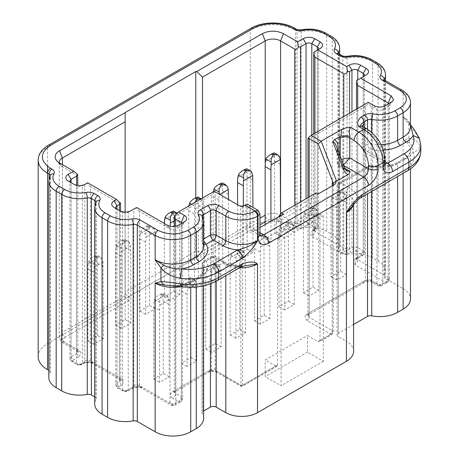 <?xml version="1.0" encoding="UTF-8"?>
<svg xmlns="http://www.w3.org/2000/svg" width="459" height="459" viewBox="0 0 459 459"><rect width="100%" height="100%" fill="white"/><g stroke="black" fill="none" stroke-linecap="round" stroke-linejoin="round"><path stroke-width="0.34" stroke-dasharray="2.29 1.72" d="M316.142 216.482L319.986 214.267L323.354 215.661L323.354 361.331L307.496 352.173L307.496 335.529L318.064 341.634L330.319 334.559L331.679 334.691L332.241 333.446L332.241 185.855L316.142 195.144L316.142 216.482L311.954 214.743A1.36 0.786 60 0 1 311.816 214.68A1.36 0.786 60 0 1 310.858 213.01L276.261 232.988A1.36 0.786 -120 0 0 277.219 234.652L281.545 236.46L281.545 215.122L253.672 231.216A10.873 6.277 -60 0 1 245.984 226.775L245.984 207.91A4.079 2.352 120 0 0 243.104 206.246L245.026 205.133M337.899 150.208L337.055 151.642L338.249 153.306L343.848 167.862A4.079 0.878 158.9 0 1 344.772 168.063M343.55 164.879L343.051 165.183A4.079 2.352 60 0 1 340.171 160.191L341.49 159.525M336.298 146.048L338.249 153.306L338.249 164.632A4.079 2.352 -60 0 0 338.346 165.435A4.079 2.352 -60 0 0 339.092 166.497A4.079 2.352 -60 0 0 341.129 166.296A4.079 2.352 60 0 1 338.249 161.298L337.055 162.962L338.249 164.632L343.848 167.862L346.797 170.937M391.108 102.483L388.222 106.368A4.079 2.352 0 0 0 389.031 105.702A4.079 2.352 0 0 0 389.416 104.704A4.079 2.352 0 0 0 389.02 103.688M385.577 105.673L382.697 109.558L382.697 283.788A4.079 2.352 180 0 1 377.774 284.161A4.079 2.352 180 0 1 376.931 283.788A4.079 2.352 120 0 0 377.774 285.653A4.079 2.352 120 0 0 379.811 285.452A4.079 2.352 -120 0 0 381.854 285.653A4.079 2.352 -120 0 0 382.697 283.788L388.222 280.598L388.222 106.368L382.697 109.558A4.079 2.352 180 0 1 376.931 109.558L371.165 106.23L368.279 103.912L368.279 102.346M334.163 184.742L332.241 185.855L332.241 330.675L309.096 317.312L306.291 314.581A4.079 2.352 -120 0 0 308.333 314.782A4.079 2.352 -120 0 0 309.177 312.918L365.398 280.46L365.398 106.23L368.279 103.912M365.398 106.23L309.177 138.687L308.333 139.025L307.983 138.727M316.142 195.144L318.064 194.037M310.858 213.01L310.858 202.987A13.592 7.849 60 0 1 312.269 198.013L316.142 192.929M276.261 232.988L276.261 222.959L310.858 202.987M312.269 198.013L277.672 217.991A13.592 7.849 -120 0 0 276.261 222.959M277.672 217.991L278.527 216.866M283.467 214.014L281.545 215.122M259.989 227.566L255.594 230.102A8.153 4.71 -60 0 1 251.521 230.504A8.153 4.71 -60 0 1 249.828 226.775L249.828 207.91A6.793 3.924 120 0 0 248.422 204.794M255.594 230.102L253.672 231.216L255.594 230.102L259.989 232.638M257.987 210.32L257.998 212.626L259.989 213.831M78.604 356.982L72.992 360.223L71.07 356.89A4.079 2.352 0 0 0 69.877 358.554A4.079 2.352 0 0 0 71.07 360.223L71.07 182.659L68.19 180.995L71.07 182.659L71.07 356.89L76.682 353.654A8.153 4.71 120 0 1 76.601 352.592A4.079 2.352 0 0 0 77.795 350.928A4.079 2.352 0 0 0 76.601 349.265A4.079 2.352 120 0 0 77.445 351.129A4.079 2.352 120 0 0 79.482 350.928C81.358 352.024 81.059 354.044 78.604 356.982L76.682 353.654L79.482 350.928L65.304 342.741A4.079 2.352 -60 0 1 63.267 342.942A4.079 2.352 -60 0 1 62.424 341.077L59.24 336.636L62.424 332.201L125.135 295.998L125.135 292.113L195.769 251.331L195.769 197.783M71.07 182.659L76.601 185.855C78.523 186.761 80.445 186.761 82.368 185.855L87.652 182.802M72.992 360.223L72.992 361.331L78.523 364.521L81.8 364.653L84.284 363.224A2.72 1.572 -120 0 1 82.924 363.086C88.019 361.669 91.513 361.497 93.418 362.581L122.249 379.226L119.449 381.951L121.371 385.279C123.827 382.341 124.125 380.322 122.249 379.226A4.079 2.352 -60 0 1 120.212 379.427A4.079 2.352 -60 0 1 119.369 377.562L90.532 360.912L90.532 186.687L119.369 203.331C120.424 203.882 120.78 203.733 120.436 202.872M84.766 184.466L84.766 360.912A8.153 4.71 -60 0 0 84.846 361.979A2.72 1.572 -120 0 1 84.284 363.224L89.012 362.386L91.381 362.782A4.079 2.352 -60 0 0 93.418 362.581L84.846 361.979L82.368 363.413C80.445 364.326 78.523 364.326 76.601 363.413L71.07 360.223L71.638 361.462L69.877 358.554L69.877 180.995M119.369 203.331L119.369 377.562A4.079 2.352 180 0 1 120.562 379.226A4.079 2.352 180 0 1 119.369 380.89A8.153 4.71 -60 0 0 119.449 381.951L116.965 383.385L115.771 385.049L116.965 386.713L122.49 389.903L122.49 212.345L116.965 209.155A4.079 2.352 0 0 0 116.965 209.155L114.079 207.491M119.604 210.681L122.49 212.345A4.079 2.352 0 0 0 128.256 212.345L136.667 207.491M174.391 215.856L175.59 215.816L175.59 390.047L174.391 391.711L175.59 393.374C175.418 395.492 174.454 397.161 172.704 398.366L178.471 401.694A4.079 2.352 -120 0 0 180.507 401.9A4.079 2.352 -120 0 0 181.357 400.03A4.079 2.352 0 0 0 182.55 398.366A4.079 2.352 0 0 0 181.357 396.702A4.079 2.352 120 0 1 178.471 401.694L172.945 404.89A4.079 2.352 -60 0 1 170.909 405.09A4.079 2.352 -60 0 1 170.059 403.22L139.547 385.606L139.547 211.375L170.059 228.995A4.079 2.352 0 0 0 175.826 228.995L181.357 225.805A4.079 2.352 0 0 0 182.166 225.134A4.079 2.352 0 0 0 182.55 224.135A4.079 2.352 0 0 0 182.148 223.126M121.371 385.279L118.887 386.713L118.887 387.826L124.412 391.016L123.052 391.148L122.49 389.903C124.412 390.816 126.334 390.816 128.256 389.903L133.862 386.667L142.433 387.27C140.529 386.191 137.029 386.358 131.94 387.78A2.72 1.572 -120 0 0 133.299 387.912A2.72 1.572 -120 0 0 133.862 386.667L133.781 209.155M174.391 226.413L174.248 392.284L210.543 371.245A4.079 2.352 -120 0 1 208.506 371.038L210.664 371.199L215.133 370.43A6.793 3.924 -120 0 0 215.231 369.375A2.72 1.572 180 0 0 211.387 369.375L175.59 390.047A4.079 2.352 60 0 1 174.741 391.911A4.079 2.352 60 0 1 172.704 391.711A8.153 4.71 0 0 0 172.704 398.366M175.59 215.816L211.387 195.144L215.036 191.701L214.273 191.26M281.545 236.46L277.701 238.68L277.5 365.806L277.133 366.173L275.779 366.047L240.981 386.271L240.7 206.521L215.231 191.816L215.231 369.375M362.317 126.196A6.793 3.924 0 0 0 362.208 126.896L362.208 148.441L364.245 151.975L364.194 149.645L362.208 148.441L364.194 146.318C364.366 148.441 365.33 150.104 367.08 151.315L370.407 149.393A29.221 16.868 0 0 0 383.299 150.168M364.205 151.952L365.398 152.032L367.08 151.315L384.929 161.62M139.547 211.375L135.675 208.065M125.135 212.058L125.135 295.998C125.445 298.149 126.804 299.584 129.208 300.301L129.208 296.416C126.804 295.699 125.445 294.265 125.135 292.113L125.135 112.335M202.499 198.058L202.499 251.331L195.769 251.331L197.462 257.011L204.186 257.011L202.499 251.331L259.989 218.134M317.358 50.18A4.079 2.352 0 0 1 317.347 50.186L320.227 48.522L317.347 50.186L317.347 227.744L318.54 226.08L317.347 224.417L317.347 50.186L314.943 51.574L314.863 229.179L317.347 227.744L316.779 228.989L315.425 228.857L312.94 230.292L314.3 230.424L314.863 229.179L313.537 231.118L312.057 236.345L340.888 252.995L349.46 249.157A2.72 1.572 -120 0 0 351.382 252.484C346.293 253.907 342.793 254.074 340.888 252.995A4.079 2.352 -60 0 0 343.774 247.998A4.079 2.352 -0 0 0 349.54 247.998L349.54 113.166M356.637 80.491L363.235 76.682A4.079 2.352 0 0 0 363.253 76.676L366.116 75.018L363.235 76.682L363.235 254.24L357.63 257.476L357.068 258.721L355.708 258.589C353.246 261.527 352.954 263.546 354.824 264.648L356.304 259.415L357.63 257.476A8.153 4.71 120 0 0 357.71 256.323L357.71 79.872L357.71 247.722L363.235 250.912L363.235 76.682M90.532 186.687L86.665 183.371M82.368 185.855L85.248 184.185L82.368 185.855L82.368 363.413L81.8 364.653C80.25 365.358 78.701 365.358 77.164 364.653L76.601 363.413L76.601 185.855L73.715 184.185M59.538 162.962L62.424 166.846L76.601 175.034L76.601 349.265L62.424 341.077L62.424 166.846A10.873 6.277 -0 0 1 60.267 165.074L56.572 160.524M77.674 174.575C78.013 175.436 77.657 175.585 76.601 175.034M59.257 162.796A10.873 6.277 -0 0 0 60.267 165.074M313.87 52.194L314.943 51.574M315.425 228.857L315.425 227.744L309.894 224.554L307.972 224.554L306.05 221.227L300.444 224.462L291.878 228.301A4.079 2.352 120 0 0 294.758 223.309L294.758 205.271M243.104 206.246L242.622 206.521A1.36 0.786 0 0 1 240.7 206.521L238.778 205.408M172.704 391.711L208.506 371.038C210.159 370.212 213.01 370.379 217.055 371.538L242.341 386.271L242.622 385.187L242.622 206.521L244.544 205.408M217.055 371.538L215.696 371.675L215.133 370.43L240.7 385.187L242.622 385.187L277.701 364.939M309.177 138.687L309.177 312.918L307.983 314.581L309.177 316.245A8.153 4.71 -120 0 1 309.096 317.312L307.174 320.64L330.319 334.003L332.241 330.675L333.234 332.064L331.679 334.691L319.424 341.766L318.064 341.634M302.366 227.796C297.277 229.213 293.783 229.385 291.878 228.301L277.701 220.119A4.079 2.352 120 0 0 280.587 215.122L294.758 223.309C296.68 224.221 298.602 224.221 300.525 223.309A8.153 4.71 120 0 1 300.444 224.462L302.366 227.796L307.972 224.554M408.9 122.651L410.484 126.896A25.142 14.516 0 0 0 403.117 116.632L408.906 122.656L410.484 124.974M419.423 138.434L419.744 140.093C417.466 135.262 413.846 130.155 408.883 124.768L409.411 123.356L410.484 124.71M407.477 170.794A6.793 3.924 -120 0 1 404.081 170.455A33.977 19.617 0 0 0 413.129 152.09C417.145 151.218 419.354 149.066 419.744 145.641C417.466 140.867 413.846 138.475 408.883 138.463L409.411 143.053L411.367 144.924L412.641 147.115L413.129 152.09C411.671 154.654 409.296 156.892 406.003 158.803L400.477 161.993C391.785 166.634 381.762 167.983 370.407 166.038L341.129 182.94L349.299 187.656C353.906 190.365 356.626 193.606 357.463 197.37L360.854 197.709M217.187 280.656A6.793 3.924 -120 0 1 213.791 280.317A33.977 19.617 0 0 1 181.982 285.544A29.221 16.868 0 0 0 193.606 281.43A4.079 2.352 -120 0 0 191.569 281.224C185.861 284.437 178.758 285.877 170.26 285.544L181.982 285.544A6.793 1.274 -82.3 0 1 181.07 286.726L181.035 286.72M275.779 366.047L265.204 359.942L307.496 335.529M319.986 214.267L319.986 340.521L319.424 341.76M323.354 215.661L281.063 240.074L281.063 385.744L265.204 376.587L265.204 359.942M277.701 238.68L281.063 240.074M404.081 170.455L357.463 197.37L352.082 206.693L353.585 202.637A24.465 14.126 0 0 0 346.419 192.648A4.079 2.352 120 0 1 349.299 187.656M241.055 266.874L237.578 266.581L244.05 265.95C236.402 266.237 230.039 264.946 224.962 262.083A4.079 2.352 -60 0 1 225.805 263.948A22.428 12.95 0 0 0 239.644 267.689M409.411 143.053L403.117 139.938L403.117 288.642L385.256 278.332A4.079 2.352 180 0 1 384.063 276.668A4.079 2.352 180 0 1 384.263 275.934A25.142 14.516 180 0 0 385.497 271.441L385.497 80.664M203.618 418.344A25.142 14.516 0 0 0 202.276 413.668A4.079 2.352 180 0 1 202.058 412.911A4.079 2.352 180 0 1 203.257 411.247L203.618 411.04M353.585 324.456L338.249 333.309A4.079 2.352 0 0 0 337.055 334.972A4.079 2.352 0 0 0 338.249 336.636L338.249 187.932A4.079 2.352 -60 0 1 341.129 182.94A4.079 2.352 60 0 0 339.092 182.739A4.079 4.079 0 0 0 337.055 186.268A4.079 2.352 0 0 0 338.249 187.932L346.419 192.648L346.419 341.353L338.249 336.636M307.496 352.173L265.204 376.587M323.354 361.331L281.063 385.744M371.761 59.699A4.079 2.352 -60 0 1 372.605 61.563A25.142 14.516 0 0 0 347.044 58.023L347.044 254.447A25.142 14.516 180 0 1 372.605 257.987L378.13 261.177A25.142 14.516 180 0 1 385.497 271.441M347.044 254.447A4.079 2.352 180 0 1 342.896 253.873L339.362 251.836A4.079 2.352 180 0 1 338.168 250.172A4.079 2.352 180 0 1 338.369 249.444A25.142 14.516 0 0 0 339.608 244.945A25.142 14.516 0 0 0 332.241 234.681L332.241 38.258A4.079 2.352 120 0 0 331.398 36.393M325.873 33.203A4.079 2.352 -60 0 1 326.716 35.068A25.142 14.516 0 0 0 301.15 31.528L301.15 227.951A25.142 14.516 180 0 1 326.716 231.491L332.241 234.681M301.15 227.951A4.079 2.352 180 0 1 297.007 227.377L295.481 226.499A31.941 18.44 0 0 0 250.31 226.499L250.31 30.076A4.079 2.352 60 0 1 251.153 28.206M38.172 356.614A31.941 18.44 180 0 1 47.529 343.573L250.31 226.499M48.815 377.424A25.142 14.516 180 0 1 50.048 372.926A4.079 2.352 180 0 0 50.249 372.197A4.079 2.352 180 0 0 49.056 370.533L48.815 370.396M94.703 207.491A25.142 14.516 0 0 1 95.937 202.998A4.079 2.352 0 0 0 96.138 202.27L96.264 201.725A4.079 3.167 -150.6 0 0 95.937 202.998L95.937 399.422A4.079 2.352 180 0 0 96.138 398.693A4.079 2.352 180 0 0 94.944 397.029L94.703 396.892M95.937 399.422A25.142 14.516 0 0 0 94.703 403.914M353.585 351.342A24.465 14.126 0 0 0 346.419 341.353M403.117 288.642A25.142 14.516 180 0 1 410.484 298.907M245.554 332.729L239.787 329.396L230.177 334.944L230.177 262.812A54.369 31.39 120 0 1 230.418 257.677L230.98 255.261C232.185 253.179 233.998 251.532 236.425 250.327L238.347 251.434C236.614 253.041 235.897 255.324 236.213 258.279L236.184 261.01A54.369 31.39 120 0 0 235.943 266.14L235.943 338.277L245.554 332.729L245.307 255.743L244.28 252.427L242.805 251.073L239.311 249.053L239.518 250.333L244.75 253.351M239.787 329.396L239.518 250.333M236.425 250.327L239.311 249.053M238.347 251.434L239.305 250.884L242.805 251.073M230.177 334.944L235.943 338.277M269.967 318.632L264.2 315.304L254.59 320.852L254.59 248.721A54.369 31.39 120 0 1 254.831 243.586L255.393 241.164C256.592 239.087 258.411 237.441 260.838 236.236L262.76 237.343C261.022 238.95 260.31 241.233 260.626 244.188L260.597 246.913A54.369 31.39 120 0 0 260.356 252.048L260.356 324.18L269.967 318.632L269.72 241.646L268.687 238.33L267.218 236.982L263.724 234.956L263.931 236.236L269.158 239.259M264.2 315.304L263.931 236.236M260.838 236.236L263.718 234.962M262.76 237.343L263.713 236.792L267.218 236.982M254.59 320.852L260.356 324.18M221.14 346.82L215.374 343.493L205.764 349.041L205.764 276.909A54.369 31.39 120 0 1 206.011 271.774L206.573 269.353C207.772 267.27 209.585 265.629 212.018 264.418L213.94 265.531C212.201 267.138 211.49 269.416 211.8 272.371L211.777 275.102A54.369 31.39 120 0 0 211.53 280.237L211.53 352.369L221.14 346.82L220.899 269.835L219.867 266.518L218.398 265.17L214.898 263.145L215.105 264.424L220.337 267.442M215.374 343.493L215.105 264.424M212.018 264.418L214.898 263.15M213.94 265.531L214.892 264.981L218.398 265.17M205.764 349.041L211.53 352.369M294.133 227.555L293.1 224.239L291.631 222.89L288.126 222.701L287.173 223.252C285.435 224.858 284.723 227.136 285.033 230.091L285.01 232.822A54.369 31.39 120 0 0 284.764 237.957L284.764 310.089L294.374 304.541L294.133 227.555L285.01 232.822M291.631 222.885L288.132 220.865L285.251 222.139C282.819 223.349 281.006 224.99 279.806 227.073L279.244 229.494A54.369 31.39 120 0 0 278.997 234.624L278.997 306.761L288.608 301.213L288.338 222.145L293.571 225.162M288.132 220.871L288.338 222.145M288.608 301.213L294.374 304.541M278.997 306.761L284.764 310.089M196.486 283.926L195.454 280.615L193.985 279.261L190.479 279.072L189.527 279.623C187.788 281.229 187.077 283.513 187.392 286.468L187.364 289.193A54.369 31.39 120 0 0 187.123 294.328L187.123 366.466L196.733 360.912L196.486 283.926L187.364 289.193M193.985 279.256L190.491 277.236L187.605 278.515C185.178 279.72 183.359 281.367 182.16 283.444L181.598 285.865A54.369 31.39 120 0 0 181.357 291L181.357 363.132L190.967 357.584L190.697 278.521L195.924 281.539M190.485 277.242L190.697 278.521M190.967 357.584L196.733 360.912M181.357 363.132L187.123 366.466M318.787 290.444L313.021 287.116L303.41 292.664L303.41 220.532A54.369 31.39 120 0 1 303.651 215.397L304.214 212.976C305.419 210.899 307.232 209.252 309.659 208.047L311.581 209.155C309.842 210.761 309.131 213.045 309.446 216L309.418 218.725A54.369 31.39 120 0 0 309.177 223.86L309.177 295.998L318.787 290.444L318.54 213.458L317.508 210.147L316.039 208.793L312.545 206.774L312.751 208.053L317.978 211.071M313.021 287.116L312.751 208.053M309.659 208.047L312.545 206.774M311.581 209.155L312.533 208.604L316.039 208.793M303.41 292.664L309.177 295.998M170.146 226.201A54.369 31.39 120 0 0 170.111 228.134L170.111 300.266L179.721 294.718L179.721 222.586L179.475 217.732L178.912 215.346L177.168 213.183M164.362 223.481A54.369 31.39 120 0 0 164.345 224.807L164.345 296.939L173.955 291.39L173.686 212.322L178.912 215.346M173.479 211.048L173.686 212.322M173.955 291.39L179.721 294.718M164.345 296.939L170.111 300.266M195.069 202.35L194.765 208.908A54.369 31.39 120 0 0 194.518 214.043L194.518 286.175L204.135 280.627L204.135 208.495L203.888 203.641L203.326 201.249L201.157 198.833M188.97 205.867A54.369 31.39 120 0 0 188.752 210.71L188.752 282.847L198.363 277.293L198.093 198.231L203.326 201.249M197.886 196.951L198.093 198.231M198.363 277.293L204.135 280.627M188.752 282.847L194.518 286.175M155.308 308.815L149.542 305.482L139.932 311.03L139.932 238.898A54.369 31.39 120 0 1 140.179 233.763L140.741 231.342C141.94 229.265 143.753 227.618 146.186 226.413L148.108 227.521C146.369 229.127 145.658 231.411 145.968 234.365L145.945 237.091A54.369 31.39 120 0 0 145.698 242.226L145.698 314.363L155.308 308.815L155.067 231.824L154.035 228.513L152.566 227.159L149.066 225.139L149.273 226.419L154.505 229.437M149.542 305.482L149.273 226.419M146.186 226.413L149.066 225.139M148.108 227.521L149.06 226.97L152.566 227.159M139.932 311.03L145.698 314.363M213.383 191.776A54.369 31.39 120 0 0 213.165 196.618L213.165 268.75L222.776 263.202L222.506 184.134L227.739 187.157M222.299 182.86L222.506 184.134M213.165 196.618L218.932 199.946A54.369 31.39 120 0 1 219.178 194.811L219.224 194.123M218.932 199.946L218.932 272.078L228.542 266.53L228.542 199.504M222.776 263.202L228.542 266.53M213.165 268.75L218.932 272.078M169.147 376.839L163.381 373.511L153.771 379.059L153.771 306.928A54.369 31.39 120 0 1 154.017 301.793L154.58 299.371C155.779 297.289 157.592 295.648 160.025 294.437L161.947 295.55C160.208 297.157 159.497 299.434 159.807 302.389L159.784 305.12A54.369 31.39 120 0 0 159.537 310.255L159.537 382.387L169.147 376.839L168.906 299.853L167.874 296.537L166.405 295.189L162.905 293.163L163.111 294.443L168.344 297.461M163.381 373.511L163.111 294.443M160.025 294.437L162.905 293.169M161.947 295.55L162.899 294.999L166.405 295.189M153.771 379.059L159.537 382.387M346.367 274.522L340.601 271.194L330.991 276.743L330.991 204.611A54.369 31.39 120 0 1 331.237 199.476L331.8 197.054C332.999 194.972 334.812 193.331 337.245 192.12L339.167 193.233C337.428 194.84 336.717 197.118 337.026 200.072L337.004 202.803A54.369 31.39 120 0 0 336.757 207.938L336.757 280.07L346.367 274.522L346.126 197.536L345.093 194.22L343.625 192.872L340.125 190.846L340.331 192.126L345.564 195.144M340.601 271.194L340.331 192.126M337.245 192.12L340.125 190.852M339.167 193.233L340.119 192.682L343.625 192.872M330.991 276.743L336.757 280.07M130.901 322.906L125.135 319.579L115.525 325.127L115.525 252.995A54.369 31.39 120 0 1 115.766 247.86L116.328 245.439C117.527 243.356 119.346 241.715 121.773 240.505L123.695 241.618C121.956 243.224 121.245 245.502 121.56 248.457L121.532 251.188A54.369 31.39 120 0 0 121.291 256.323L121.291 328.455L130.901 322.906L130.654 245.921L129.622 242.604L128.153 241.256L124.659 239.231L124.865 240.51L130.092 243.528M125.135 319.579L124.865 240.51M121.773 240.505L124.653 239.237M123.695 241.618L124.647 241.067L128.153 241.256M115.525 325.127L121.291 328.455M237.578 204.72L237.578 254.659L247.189 249.111L246.919 170.042L252.146 173.06M246.707 168.769L246.919 170.042M243.345 205.884L243.345 257.987L252.955 252.439L252.955 207.411M247.189 249.111L252.955 252.439M237.578 254.659L243.345 257.987M103.315 338.828L97.549 335.5L87.939 341.048L87.939 268.917A54.369 31.39 120 0 1 88.185 263.782L88.748 261.36C89.947 259.283 91.76 257.637 94.193 256.432L96.115 257.539C94.376 259.146 93.665 261.429 93.975 264.384L93.952 267.109A54.369 31.39 120 0 0 93.705 272.244L93.705 344.382L103.315 338.828L103.074 261.842L102.041 258.532L100.573 257.178L97.073 255.152L97.279 256.438L102.512 259.455M97.549 335.5L97.279 256.438M94.193 256.432L97.073 255.158M96.115 257.539L97.067 256.988L100.573 257.178M87.939 341.048L93.705 344.382M265.159 224.583L265.159 238.732L274.769 233.183L274.499 154.121L279.732 157.139M274.293 152.841L274.499 154.121M270.925 221.255L270.925 242.065L280.535 236.511L280.535 214.227M274.769 233.183L280.535 236.511M265.159 238.732L270.925 242.065M225.805 275.681L225.805 263.948L216.195 258.4A4.079 2.352 0 0 0 211.272 258.027A4.079 2.352 0 0 0 210.429 258.4A4.079 2.352 60 0 1 211.272 256.535A4.079 2.352 60 0 1 213.309 256.736L222.919 262.284A26.502 15.302 0 0 0 237.578 266.581L213.791 280.317M340.171 156.106L340.171 160.191L338.249 161.298L338.249 151.109M344.956 168.499L341.129 166.296L343.051 165.183L343.837 165.636M374.045 105.673L376.931 109.558L376.931 283.788L371.165 280.46L371.165 106.23M362.512 282.124A4.079 2.352 -120 0 0 364.555 282.325A4.079 2.352 -120 0 0 365.398 280.46C367.32 279.548 369.243 279.548 371.165 280.46A4.079 2.352 120 0 0 372.008 282.325A4.079 2.352 120 0 0 374.045 282.124A8.153 4.71 0 0 0 362.512 282.124L306.291 314.581C304.42 315.683 304.713 317.703 307.174 320.64M309.177 316.245L309.177 196.951M311.954 214.743L277.356 234.721M260.11 235.421L257.998 231.491L249.828 226.775L245.984 226.775M259.989 234.262A6.793 3.924 -0 0 0 257.998 231.491L257.998 212.626L249.828 207.91L245.984 207.91M203.618 221.921A25.142 14.516 0 0 0 202.276 217.245L202.276 241.658A4.079 2.352 180 0 1 202.058 240.9A4.079 4.079 0 0 0 202.626 242.972L203.618 246.334A25.142 14.516 0 0 0 202.276 241.658A4.079 3.15 149.5 0 0 202.626 242.972A4.079 3.15 149.5 0 0 203.618 243.918M202.276 217.245A4.079 3.15 149.5 0 0 201.931 215.937L202.058 216.487A4.079 2.352 0 0 0 202.276 217.245M202.086 216.212A4.079 2.352 0 0 0 202.058 216.487L202.058 240.9A4.079 2.352 180 0 1 203.205 239.265L203.618 239.03M203.618 241.055L203.257 239.237L203.257 219.098M76.601 352.592L76.601 185.264M84.766 360.912A4.079 2.352 180 0 1 90.532 360.912A4.079 2.352 -60 0 0 91.381 362.782L120.637 379.84L120.562 211.151M119.369 380.89L119.369 210.543M118.887 386.713L116.965 383.385L116.965 209.155L116.965 386.713L117.527 387.958L118.887 387.826M124.412 391.016L127.694 391.148L128.256 389.903L128.256 212.345M133.781 385.606A4.079 2.352 0 0 1 139.547 385.606A4.079 2.352 120 0 0 140.391 387.471A4.079 2.352 120 0 0 142.433 387.27L172.945 404.89A4.079 2.352 -120 0 0 174.982 405.09A4.079 2.352 -120 0 0 175.826 403.22A4.079 2.352 0 0 1 170.059 403.22L170.059 228.995L167.179 225.111M184.237 221.921L181.357 225.805L181.357 400.03L175.826 403.22L175.826 228.995L178.712 225.111M175.59 226.235L175.59 393.374L181.357 396.702L181.357 223.585M277.138 366.179L242.341 386.271L240.981 386.271L215.696 371.675L210.543 371.245A4.079 2.352 -120 0 0 211.387 369.375L211.387 195.144M364.194 127.373L364.194 146.318L367.521 144.396L367.521 129.3M307.983 197.64L307.903 315.195L364.555 282.325C365.043 281.367 370.723 281.229 372.008 282.325L377.774 285.653A4.079 4.079 0 0 0 381.854 285.653L387.379 282.463A4.079 2.352 60 0 0 388.222 280.598L388.871 280.11A4.079 2.352 180 0 0 389.416 278.934L389.416 104.704M388.222 104.147L388.222 277.27L357.71 259.651C357.538 261.773 356.58 263.437 354.824 264.648L385.342 282.262A4.079 2.352 -60 0 0 388.222 277.27A4.079 2.352 180 0 1 389.416 278.934A4.079 4.079 0 0 1 387.379 282.463A4.079 2.352 60 0 1 385.342 282.262L379.811 285.452L374.045 282.124M357.71 256.323L356.517 257.987L357.71 259.651L357.71 108.45M381.022 144.591A25.142 14.516 0 0 1 371.595 143.81A4.079 2.352 180 0 0 367.521 144.396C367.693 146.519 368.657 148.182 370.407 149.393A4.079 1.073 -78.9 0 0 371.721 143.833L371.721 132.376M384.958 163.823L384.344 163.576L382.938 160.466L364.194 149.645L364.194 129.673A6.793 3.924 120 0 0 362.788 126.564M362.076 125.875L362.208 126.896A6.793 3.924 0 0 0 364.194 129.673L368.52 132.169A20.385 11.773 60 0 1 382.938 157.139A6.793 3.924 0 0 1 384.929 159.91M62.424 164.626L62.424 332.201A4.079 2.352 60 0 0 65.304 337.193L129.208 300.301M349.54 247.998L349.46 249.157L351.944 247.722L351.944 111.778M280.587 214.164L280.587 215.122C275.457 212.689 270.334 212.689 265.204 215.122L265.204 164.351M351.944 247.722C353.866 246.81 355.788 246.81 357.71 247.722L355.788 251.05L353.866 251.05L351.944 247.722M315.425 227.744L317.347 224.417L311.816 221.227L311.816 134.946M277.701 220.119A6.793 3.924 0 0 0 268.09 220.119A4.079 2.352 60 0 1 265.204 215.122L265.159 215.151M312.94 230.292C310.479 233.229 310.186 235.249 312.057 236.345C313.813 235.14 314.771 233.476 314.943 231.353L343.774 247.998L343.774 116.494M300.525 223.309L300.525 201.943M367.114 129.059A6.793 3.924 -60 0 1 368.52 132.169M309.894 224.554A2.72 1.572 -60 0 0 311.816 221.227A4.079 2.352 180 0 0 306.05 221.227L306.05 198.753M356.517 109.139L356.304 259.415L362.673 255.485L361.313 255.353L361.313 254.24L363.235 250.912L364.429 252.576L362.673 255.485L364.429 252.576L364.429 75.018M361.313 255.353L355.708 258.589M361.313 254.24L355.788 251.05M353.866 251.05L351.382 252.484M204.186 257.011L259.989 224.795M265.159 221.812L268.09 220.119M197.462 257.011L129.208 296.416M65.304 337.193A6.793 3.924 0 0 0 65.304 342.741M72.992 361.331L71.638 361.462L77.164 364.653L78.523 364.521M82.924 363.086L80.445 364.521M131.94 387.78L126.334 391.016M319.986 340.521L332.241 333.446L333.234 332.064L333.234 184.466M330.319 334.559L330.319 334.003M384.929 163.243A6.793 3.924 0 0 0 382.938 160.466L382.938 157.139M314.943 228.025L313.749 229.689L314.943 231.353L314.943 133.139M410.484 102.483A25.142 14.516 0 0 0 403.117 92.219A4.079 2.352 120 0 0 402.273 90.354M420.828 145.486A40.776 23.541 0 0 0 419.744 140.093M420.828 151.034A40.776 23.541 0 0 0 419.744 145.641M202.058 412.911L202.058 264.206A4.079 2.352 0 0 1 203.257 262.542A4.079 2.352 60 0 1 204.1 260.678A4.079 2.352 60 0 1 206.137 260.878L213.309 256.736A4.079 2.352 120 0 1 215.351 256.535A4.079 4.079 0 0 0 211.272 256.535L204.1 260.678A4.079 4.079 0 0 0 202.058 264.206A4.079 2.352 0 0 0 202.276 264.963A4.079 3.15 -30.5 0 1 206.137 260.878A29.221 16.868 0 0 1 199.131 278.24A4.079 2.352 -120 0 0 197.095 278.034A4.079 2.352 -120 0 0 196.251 279.904L190.726 283.094A4.079 2.352 -120 0 1 191.569 281.224L198.994 276.806L203.096 272.067L203.618 269.64A25.142 14.516 0 0 0 202.276 264.963L202.276 413.668M193.606 281.43L199.131 278.24M216.195 281.212L216.195 258.4A4.079 2.352 120 0 0 215.351 256.535L224.962 262.083A4.079 2.352 -60 0 0 222.919 262.284M338.249 333.309L338.249 184.604A4.079 2.352 60 0 1 339.092 182.739L368.37 165.837A4.079 2.352 60 0 1 370.407 166.038A4.079 1.073 -78.9 0 1 371.193 165.366A4.079 1.073 -78.9 0 1 371.721 167.139L367.619 167.65L338.249 184.604A4.079 2.352 0 0 0 337.055 186.268L337.055 334.972M384.412 80.038A4.079 2.352 -60 0 1 385.256 81.903L403.117 92.219L403.117 116.632L408.883 124.768L408.883 138.463L403.117 139.938A25.142 14.516 0 0 1 410.484 150.202C410.323 151.103 411.178 153.828 403.966 158.602A4.079 2.352 -120 0 0 403.117 160.466A25.142 14.516 0 0 0 410.484 150.202L410.484 168.86M384.12 79.849A4.079 2.352 0 0 0 384.063 80.239A4.079 2.352 0 0 0 385.256 81.903L385.256 278.332M385.497 75.018A25.142 14.516 0 0 0 378.13 64.753A4.079 2.352 120 0 0 377.287 62.889M378.13 261.177L378.13 64.753L372.605 61.563L372.605 257.987M342.053 55.585A4.079 2.352 -60 0 1 342.896 57.45A4.079 2.352 0 0 0 347.044 58.023A4.079 1.033 79.4 0 1 347.549 56.256M338.518 53.542A4.079 2.352 -60 0 1 339.362 55.413L342.896 57.45L342.896 253.873M338.226 53.353A4.079 2.352 0 0 0 338.168 53.749A4.079 2.352 0 0 0 339.362 55.413L339.362 251.836M339.608 48.522A25.142 14.516 0 0 0 332.241 38.258L326.716 35.068L326.716 231.491M296.164 29.089A4.079 2.352 -60 0 1 297.007 30.954A4.079 2.352 0 0 0 301.15 31.528A4.079 1.033 79.4 0 1 301.661 29.76M294.638 28.206A4.079 2.352 -60 0 1 295.481 30.076A31.941 18.44 0 0 0 250.31 30.076L47.529 147.15A31.941 18.44 0 0 0 38.172 160.191M297.007 227.377L297.007 30.954L295.481 30.076L295.481 226.499M48.373 145.285A4.079 2.352 -120 0 0 47.529 147.15M50.249 372.197L50.37 175.229A4.079 3.167 -150.6 0 0 50.048 176.503A4.079 2.352 0 0 0 50.249 175.774A4.079 2.352 0 0 0 50.22 175.504M50.048 372.926L50.048 176.503A25.142 14.516 0 0 0 48.815 180.995M96.138 398.693L96.138 202.27A4.079 2.352 0 0 0 96.109 202M353.149 205.282A24.465 14.126 0 0 0 353.585 202.637L353.585 204.731M406.003 158.803A4.079 2.352 -120 0 0 403.966 158.602L398.435 161.792L397.592 163.656L403.117 160.466L403.117 173.307M180.576 286.657A25.142 14.516 0 0 0 190.726 283.094L190.726 287.305M400.477 161.993L398.435 161.792C390.827 165.9 381.745 167.087 371.193 165.366A4.079 4.079 0 0 0 368.37 165.837A4.079 2.352 60 0 0 367.521 167.701L367.521 193.859M196.251 286.99L196.251 279.904A25.142 14.516 0 0 0 203.618 269.64L203.618 285.802M203.257 411.247L203.257 262.542L210.429 258.4L210.429 283.8M371.721 191.437L371.721 167.139A25.142 14.516 0 0 0 397.592 163.656L397.592 176.497M384.263 79.946L384.263 275.934M338.369 53.451L338.369 249.444M47.529 343.573L47.529 173.227M47.529 166.278L47.529 147.442M49.056 370.533L49.056 178.689M94.944 397.029L94.944 205.184M239.787 257.264L245.554 260.592M237.383 249.776L239.305 250.884M236.184 261.01L245.307 255.743M230.418 257.677L239.541 252.41M230.98 255.261L236.213 258.279M230.177 262.812L235.943 266.14M264.2 243.172L269.967 246.5M261.791 235.685L263.713 236.792M260.597 246.913L269.72 241.646M254.831 243.586L263.954 238.319M255.393 241.164L260.626 244.188M254.59 248.721L260.356 252.048M215.374 271.361L221.14 274.689M212.97 263.868L214.892 264.981M211.777 275.102L220.899 269.835M206.011 271.774L215.133 266.507M206.573 269.353L211.8 272.371M205.764 276.909L211.53 280.237M288.608 229.075L294.374 232.409M286.204 221.588L288.126 222.701M279.244 229.494L288.367 224.227M285.251 222.139L287.173 223.252M279.806 227.073L285.033 230.091M278.997 234.624L284.764 237.957M190.967 285.452L196.733 288.78M188.557 277.965L190.479 279.072M181.598 285.865L190.72 280.598M187.605 278.515L189.527 279.623M182.16 283.444L187.392 286.468M181.357 291L187.123 294.328M313.021 214.984L318.787 218.312M310.611 207.497L312.533 208.604M309.418 218.725L318.54 213.458M303.651 215.397L312.774 210.13M304.214 212.976L309.446 216M303.41 220.532L309.177 223.86M173.955 219.259L179.721 222.586M174.391 220.67L179.475 217.732M164.586 219.672L173.709 214.405M164.345 224.807L170.111 228.134M198.363 205.162L204.135 208.495M194.765 208.908L203.888 203.641M188.999 205.575L198.122 200.308M191.615 204.341L194.788 206.177M188.752 210.71L194.518 214.043M149.542 233.35L155.308 236.678M147.138 225.862L149.06 226.97M145.945 237.091L155.067 231.824M140.179 233.763L149.301 228.496M140.741 231.342L145.968 234.365M139.932 238.898L145.698 242.226M222.776 191.07L228.542 194.398M219.178 194.811L219.798 194.455M213.412 191.483L222.535 186.216M163.381 301.374L169.147 304.707M160.977 293.886L162.899 294.999M159.784 305.12L168.906 299.853M154.017 301.793L163.14 296.525M154.58 299.371L159.807 302.389M153.771 306.928L159.537 310.255M340.601 199.057L346.367 202.39M338.197 191.569L340.119 192.682M337.004 202.803L346.126 197.536M331.237 199.476L340.36 194.209M331.8 197.054L337.026 200.072M330.991 204.611L336.757 207.938M125.135 247.441L130.901 250.775M122.725 239.954L124.647 241.067M121.532 251.188L130.654 245.921M115.766 247.86L124.888 242.593M116.328 245.439L121.56 248.457M115.525 252.995L121.291 256.323M247.189 176.973L252.955 180.307M237.819 177.392L246.942 172.125M97.549 263.368L103.315 266.696M95.145 255.881L97.067 256.988M93.952 267.109L103.074 261.842M88.185 263.782L97.308 258.515M88.748 261.36L93.975 264.384M87.939 268.917L93.705 272.244M274.769 161.052L280.535 164.379M265.405 161.465L274.528 156.198M336.212 145.819C336.682 146.788 336.963 148.727 337.055 151.642L337.055 162.962A4.079 4.079 0 0 0 339.092 166.497L347.027 171.075M389.031 105.702L392.72 101.152M59.24 162.411L59.24 336.636C59.073 338.88 60.422 340.985 63.267 342.942L77.869 351.542L77.795 185.465M115.771 207.491L115.771 385.049L117.527 387.958L123.052 391.148C124.607 391.854 126.156 391.854 127.694 391.148L133.299 387.912L138.159 387.086L140.001 387.321L170.909 405.09A4.079 4.079 0 0 0 174.982 405.09L180.507 401.9A4.079 4.079 0 0 0 182.55 398.366L182.55 224.135M182.166 225.134L185.855 220.584M313.749 133.827L313.537 231.118L316.779 228.989L318.54 226.08L318.54 48.522M385.055 164.265L364.245 151.975M251.521 230.504L260.196 235.685M409.474 123.408L408.906 122.656M383.919 79.665L384.063 276.668M338.025 53.169L338.168 250.172M339.608 54.173L339.608 244.945"/><path stroke-width="0.69" d="M338.249 151.109L338.249 149.978L337.899 150.208M357.71 108.45L357.71 85.42L356.517 82.132L356.637 80.491L360.59 78.208L391.108 95.828L393.472 99.517L392.72 101.152L385.577 105.673C381.739 107.492 377.895 107.492 374.045 105.673L368.279 102.346L311.099 135.359L321.191 141.188L341.479 129.472L346.011 127.837L350.647 127.395L348.846 131.079L349.976 136.312L345.684 135.732L340.974 136.007L334.542 139.582C337.256 141.63 338.49 145.096 338.249 149.978M334.542 139.582L332.861 141.756L334.846 142.996L336.212 145.819L344.772 168.063A4.079 0.878 158.9 0 1 343.47 169.325C344.399 171.752 345.868 173.513 347.876 174.609C349.523 173.41 350.24 172.354 350.028 171.431L346.797 170.937L344.772 168.063M309.177 196.951L309.177 138.687L318.15 143.874L321.191 141.188L336.567 181.139L347.876 174.609M341.49 159.525L345.099 158.361L349.781 157.971L343.55 164.879M119.369 210.543L119.369 204.439L116.965 205.827A4.079 2.352 0 0 0 115.771 207.491A4.079 2.352 0 0 0 116.947 209.149L116.965 205.827L114.079 200.835C110.929 203.056 110.929 205.271 114.079 207.491L119.604 210.681C123.454 212.5 127.298 212.5 131.136 210.681L136.667 207.491L167.179 225.111A8.153 4.71 0 0 0 178.712 225.111L184.237 221.921A8.153 4.71 0 0 0 185.855 220.584A8.153 4.71 0 0 0 184.237 215.26L178.471 211.932L214.273 191.26L238.778 205.408C240.694 206.321 242.616 206.321 244.544 205.408L245.026 205.133A6.793 3.924 120 0 1 248.422 204.794L257.987 210.32L254.636 211.238C245.995 215.346 237.343 215.346 228.685 211.238L219.075 205.689A8.153 4.71 0 0 0 207.543 205.689L200.371 209.832A8.153 4.71 0 0 0 198.414 214.674C200.847 219.396 199.166 223.573 193.365 227.188L187.84 230.378C177.908 235.094 167.983 235.094 158.051 230.378L140.184 220.068A8.153 4.71 0 0 0 131.894 218.92C123.792 220.245 116.655 219.259 110.476 215.954L104.95 212.764C99.224 209.195 97.515 205.075 99.815 200.399A8.153 4.71 0 0 0 97.824 195.609L94.296 193.572A8.153 4.71 0 0 0 86.005 192.424C77.904 193.755 70.761 192.763 64.587 189.458L59.062 186.268C53.336 182.705 51.62 178.58 53.927 173.904A8.153 4.71 0 0 0 51.936 169.119L50.41 168.235C39.612 160.65 39.612 153.071 50.41 145.486L253.196 28.412C263.449 22.175 282.342 22.175 292.595 28.412L294.121 29.29A8.153 4.71 0 0 0 302.412 30.437C310.514 29.106 317.657 30.099 323.83 33.404L329.355 36.594C335.081 40.163 336.797 44.282 334.491 48.958A8.153 4.71 0 0 0 336.481 53.743L340.016 55.786A8.153 4.71 0 0 0 348.306 56.933C356.408 55.602 363.545 56.595 369.724 59.9L375.25 63.09C380.976 66.653 382.686 70.778 380.385 75.454A8.153 4.71 0 0 0 382.37 80.239L400.237 90.555C408.401 96.287 408.401 102.024 400.237 107.756L394.711 110.946C388.44 114.291 381.217 115.266 373.035 113.861A8.153 4.71 0 0 0 364.641 114.991L361.118 117.022C357.102 120.82 356.528 124.108 359.391 126.896L361.204 124.464C361.17 123.93 362.105 123.115 364.004 122.014L364.194 127.373M114.079 200.835L116.483 199.447L120.556 203.366M311.816 134.946L311.816 43.668L314.702 38.676C310.858 36.852 307.014 36.852 303.169 38.676L297.644 41.867L283.467 33.679C276.416 30.34 269.37 30.34 262.324 33.679L196.733 71.552L195.769 71.552L59.538 150.759A14.952 8.629 0 0 0 56.572 160.524A14.952 8.629 0 0 0 59.538 162.962L73.715 171.15L68.19 174.34A8.153 4.71 0 0 0 68.19 180.995L73.715 184.185A8.153 4.71 0 0 0 85.248 184.185L87.652 182.802L116.483 199.447M314.702 38.676L320.227 41.867C323.383 44.081 323.383 46.302 320.227 48.522L317.823 49.911L346.66 66.555L347.647 71.696C346.275 73.543 344.984 74.238 343.774 73.767L314.943 57.123L313.749 53.835L313.87 52.194L317.823 49.911M360.59 78.208L366.116 75.018A8.153 4.71 0 0 0 366.116 68.362L360.59 65.172A8.153 4.71 0 0 0 349.058 65.172L346.66 66.555M389.02 103.688A4.079 2.352 0 0 0 388.222 103.04L391.108 95.828M309.177 138.687L308.333 137.757L307.983 138.727L307.983 197.64M318.15 143.874L333.383 183.439L332.241 183.078L332.241 185.855M333.383 183.439L335.621 181.098L336.567 181.139M278.527 216.866L281.545 212.901L316.142 192.929L318.064 194.037L334.163 184.742A6.116 3.529 0 0 0 335.621 181.098M332.253 185.843A3.397 1.962 0 0 0 333.234 184.466A3.397 1.962 0 0 0 332.241 183.078M259.989 227.566L283.467 214.014L281.545 212.901M257.947 210.297L259.989 213.831L257.998 215.954C257.826 213.831 256.868 212.167 255.118 210.962L245.026 205.133M228.685 211.238A4.079 2.352 -60 0 0 225.805 216.229L225.805 240.648A22.428 12.95 0 0 0 257.516 240.648C251.865 245.135 245.221 248.227 237.578 249.937C240.499 251.951 242.1 254.728 242.386 258.262L218.593 271.998A6.793 3.924 -120 0 0 213.791 263.673C204.748 268.584 194.146 270.322 181.982 268.894C175.677 269.226 169.578 267.999 163.685 265.222L160.931 267.924L155.165 259.788A25.142 14.516 0 0 0 190.726 259.788A4.079 2.352 -120 0 0 193.606 264.78L199.131 261.59A29.221 16.868 0 0 0 206.137 244.234L213.309 240.091C211.559 238.881 210.595 237.217 210.429 235.094L215.351 234.721L216.195 235.094A4.079 2.352 -60 0 1 213.309 240.091L222.919 245.64A26.502 15.302 0 0 0 237.578 249.937L213.791 263.673M76.601 185.264L76.601 176.141L71.07 179.331L69.883 180.995L71.059 182.653L71.07 179.331L68.19 174.34M182.148 223.126A4.079 2.352 0 0 0 181.357 222.472L175.59 219.144L174.391 215.856L178.471 211.932M357.71 85.42L388.222 103.04L388.222 104.147M125.135 112.885L125.135 212.058M125.135 121.767L62.424 157.971A10.873 6.277 -0 0 0 59.24 162.411A10.873 6.277 -0 0 0 59.257 162.796M351.944 111.778L351.944 70.164L349.54 71.552L347.647 71.696M280.587 214.164L280.587 40.897A10.873 6.277 0 0 0 265.204 40.897L202.499 77.101L202.499 198.058M349.058 65.172L351.944 70.164A4.079 2.352 180 0 1 357.71 70.164L357.71 79.872M300.525 201.943L300.525 46.858L306.05 43.668A4.079 2.352 0 0 1 311.816 43.668L317.347 46.858A4.079 2.352 0 0 1 318.54 48.522A4.079 2.352 0 0 1 317.358 50.18M119.369 204.439L120.436 202.872M73.715 171.15L77.674 174.575L77.795 185.465M76.601 176.141L77.674 174.575M195.769 71.552L195.769 197.783M196.733 71.552L202.499 77.101M297.644 41.867L298.631 47.002C297.26 48.855 295.969 49.549 294.758 49.079L280.587 40.897L283.467 33.679M300.525 46.858L298.631 47.002M366.116 68.362L363.235 73.354L363.235 76.682A4.079 2.352 0 0 0 364.429 75.018A4.079 2.352 0 0 0 363.235 73.354L357.71 70.164L360.59 65.172M311.099 135.359L308.333 137.757M361.118 117.022C362.868 118.233 363.832 119.897 364.004 122.014L367.521 119.983A4.079 2.352 180 0 1 371.721 119.42L371.721 132.376M410.484 124.974L413.129 135.445L419.423 138.429L420.828 145.486A40.776 23.541 0 0 1 408.883 162.13A6.793 3.924 -120 0 0 404.081 153.811L387.74 163.243L384.958 163.823M163.685 284.924L181.07 286.726A6.793 1.274 -82.3 0 1 180.427 283.811C172.102 282.526 165.607 281.792 160.931 281.614L155.165 283.094L163.685 284.924L160.931 281.614L160.931 267.924C165.607 273.478 172.102 276.92 180.427 278.263A6.793 1.274 -82.3 0 1 181.982 268.894A29.221 16.868 0 0 0 193.606 264.78M163.685 265.222L155.165 259.788L155.165 235.375A4.079 2.352 -60 0 1 158.051 230.378M352.093 206.676L352.087 206.688C355.886 201.191 361.055 197.227 360.854 197.709L362.266 194.599C355.369 200.004 350.085 206.011 346.419 212.626A24.465 14.126 0 0 0 353.149 205.282M352.087 206.688L346.419 212.626L346.419 361.331A24.465 14.126 0 0 0 353.585 351.342L353.585 204.731M260.196 235.685L259.989 234.262A6.793 3.924 -0 0 1 257.998 237.039L257.998 215.954L257.516 216.229L257.516 240.648C254.171 247.034 249.128 252.903 242.386 258.262M242.386 263.81L240.975 266.92L244.056 265.95L257.516 263.948C254.171 261.429 249.128 261.383 242.386 263.81L218.593 277.546L218.593 271.998A40.776 23.541 0 0 1 180.427 278.263M346.419 361.331L257.516 412.652A22.428 12.95 0 0 1 225.805 412.652L216.195 407.104A4.079 2.352 0 0 0 210.429 407.104L210.429 283.8M48.815 370.396L47.529 369.656A31.941 18.44 180 0 1 38.172 356.614L38.172 160.191A31.941 18.44 0 0 0 47.529 173.227A4.079 2.352 -60 0 1 50.41 168.235M61.701 390.879L61.701 194.455A25.142 14.516 0 0 0 87.267 197.99L87.267 394.413A25.142 14.516 180 0 1 61.701 390.879L56.176 387.689A25.142 14.516 180 0 1 48.815 377.424L48.815 180.995A25.142 14.516 0 0 0 56.176 191.26A4.079 2.352 -60 0 1 59.062 186.268M87.267 394.413A4.079 2.352 180 0 1 91.41 394.992L94.703 396.892M99.815 200.399A4.079 3.167 -150.6 0 0 96.264 201.725L94.703 207.491L94.703 403.914A25.142 14.516 0 0 0 102.064 414.179L102.064 217.755A4.079 2.352 -60 0 1 104.95 212.764M140.184 220.068A4.079 2.352 120 0 0 137.304 225.059L137.304 421.482A4.079 2.352 180 0 0 133.156 420.909A25.142 14.516 0 0 1 107.595 417.374L102.064 414.179M137.304 421.482L155.165 431.799A25.142 14.516 0 0 0 190.726 431.799L190.726 287.305M410.484 168.86L410.484 298.907A25.142 14.516 180 0 1 403.117 309.171L397.592 312.361L397.592 176.497M203.618 285.802L203.618 418.344A25.142 14.516 0 0 1 196.251 428.608L190.726 431.799M203.618 411.04L210.429 407.104M353.585 324.456L367.521 316.406A4.079 2.352 0 0 1 371.721 315.844A25.142 14.516 0 0 0 397.592 312.361M164.362 223.481A54.369 31.39 120 0 1 164.586 219.672L165.148 217.25C166.353 215.173 168.166 213.527 170.593 212.316L173.479 211.048L177.168 213.183M170.593 212.316L172.515 213.429L173.473 212.878L176.973 213.068M172.515 213.429C170.777 215.036 170.065 217.314 170.381 220.268L170.352 222.999A54.369 31.39 120 0 0 170.146 226.201M188.97 205.867A54.369 31.39 120 0 1 188.999 205.575L189.561 203.159C190.76 201.076 192.579 199.436 195.006 198.225L197.886 196.951L201.157 198.833M195.006 198.225L196.928 199.332L197.881 198.781L201.14 198.845M196.928 199.332L195.069 202.35M228.542 199.504L228.301 189.544L227.739 187.157L225.794 184.879L222.294 184.69L221.336 185.241C219.603 186.847 218.891 189.131 219.201 192.086L219.224 194.123M213.383 191.776A54.369 31.39 120 0 1 213.412 191.483L213.969 189.062C215.173 186.985 216.987 185.338 219.413 184.134L222.299 182.86L225.799 184.874M252.955 207.411L252.708 175.453L251.675 172.136L250.207 170.788L246.713 168.763L244.779 169.486L246.701 170.599L250.207 170.788M237.578 204.72L237.578 182.527A54.369 31.39 120 0 1 237.819 177.392L238.382 174.971C239.581 172.888 241.4 171.247 243.827 170.037L245.749 171.15C244.01 172.756 243.299 175.034 243.614 177.989L243.586 180.72A54.369 31.39 120 0 0 243.345 185.855L243.345 205.884M245.749 171.15L246.701 170.599M243.827 170.037L244.779 169.486M280.535 214.227L280.294 159.525L279.261 156.215L277.793 154.861L274.293 152.841L272.365 153.564L274.287 154.672L277.793 154.861M265.159 224.583L265.159 166.6A54.369 31.39 120 0 1 265.405 161.465L265.962 159.043C267.167 156.967 268.98 155.32 271.407 154.115L273.329 155.222C271.596 156.829 270.885 159.112 271.194 162.067L271.171 164.792A54.369 31.39 120 0 0 270.925 169.928L270.925 221.255M273.329 155.222L274.287 154.672M271.407 154.115L272.365 153.564M340.28 136.266A13.592 7.849 120 0 0 340.171 137.993L340.171 156.106M332.861 141.756L343.47 169.325M344.956 168.499L350.028 171.431M341.479 129.472L340.974 136.007M349.976 136.312A6.793 3.924 120 0 0 349.781 137.993A6.793 3.924 0 0 0 340.171 137.993M349.781 157.971L349.781 137.993L354.107 140.494C362.862 146.536 367.665 154.855 368.52 165.464L368.52 168.792L349.781 157.971M350.647 127.395L358.909 132.169L363.717 129.392A27.184 15.692 60 0 1 382.938 162.687L378.13 165.464L378.13 168.792C374.928 170.312 371.727 170.312 368.52 168.792C368.238 172.326 366.632 175.097 363.717 177.111L343.837 165.636M368.52 165.464A6.793 3.924 180 0 0 378.13 165.464A27.184 15.692 -120 0 0 358.909 132.169A6.793 3.924 120 0 0 354.107 140.494M367.114 129.059A6.793 3.924 -60 0 0 363.717 129.392L359.391 126.896A6.793 3.924 120 0 1 362.788 126.564L367.114 129.059C378.061 136.449 383.999 146.737 384.929 159.91A6.793 3.924 0 0 1 382.938 162.687L382.938 166.015A6.793 3.924 0 0 0 384.929 163.243L384.929 159.91M219.075 205.689C217.325 206.894 216.361 208.564 216.195 210.681L225.805 216.229A22.428 12.95 0 0 0 257.516 216.229C257.35 214.112 256.386 212.448 254.636 211.238M207.543 205.689A4.079 2.352 60 0 1 210.429 210.681L210.429 235.094L203.618 239.03M222.919 245.64A4.079 2.352 -60 0 0 225.805 240.648L216.195 235.094L216.195 210.681A4.079 2.352 0 0 0 210.429 210.681L203.257 214.823A4.079 2.352 0 0 0 202.086 216.212M193.365 227.188A4.079 2.352 -120 0 1 196.251 232.185L190.726 235.375L190.726 259.788L196.251 256.598L196.251 232.185A25.142 14.516 0 0 0 203.618 221.921L203.618 246.334A25.142 14.516 0 0 1 196.251 256.598A4.079 2.352 -120 0 0 199.131 261.59M203.618 243.918A4.079 3.15 149.5 0 0 206.137 244.234L203.618 241.055M203.618 221.921L201.931 215.937A4.079 3.15 149.5 0 0 198.414 214.674M200.371 209.832A4.079 2.352 60 0 1 203.257 214.823L203.257 219.098M181.357 223.585L181.357 222.472L184.237 215.26M175.59 226.235L175.59 219.144M367.521 129.3L367.521 119.983C367.355 117.86 366.391 116.196 364.641 114.991M381.022 144.591A25.142 14.516 0 0 0 397.592 140.356A4.079 2.352 -120 0 0 400.477 145.348A29.221 16.868 0 0 1 383.299 150.168M364.194 124.125A6.793 3.924 0 0 0 362.317 126.196M59.538 150.759L62.424 157.971L62.424 164.626M349.54 113.166L349.54 71.552M265.204 164.351L265.204 40.897L262.324 33.679M317.347 50.186L317.347 46.858L320.227 41.867M265.159 215.151L259.989 218.134M400.237 107.756C401.986 108.961 402.95 110.63 403.117 112.748L397.592 115.938L397.592 140.356L403.117 137.161A4.079 2.352 -120 0 0 406.003 142.158L400.477 145.348M394.711 110.946A4.079 2.352 -120 0 1 397.592 115.938C390.11 119.931 381.486 121.096 371.721 119.42A4.079 1.073 101.1 0 1 373.035 113.861M343.774 116.494L343.774 73.767M303.169 38.676L306.05 43.668L306.05 198.753M294.758 205.271L294.758 49.079M107.595 417.374L107.595 220.945A25.142 14.516 0 0 0 133.156 224.485A4.079 2.352 0 0 1 137.304 225.059L155.165 235.375A25.142 14.516 0 0 0 190.726 235.375C190.554 233.252 189.596 231.588 187.84 230.378M259.989 224.795L265.159 221.812M404.081 153.811C412.589 148.59 415.602 142.468 413.129 135.445C411.671 138.004 409.296 140.242 406.003 142.158M384.929 161.62L387.74 163.243C390.661 165.257 392.261 168.028 392.548 171.563L408.883 162.13L408.883 167.678A40.776 23.541 0 0 0 420.828 151.034C420.513 159.175 416.061 165.762 407.477 170.794A6.793 3.924 -120 0 0 408.883 167.678L362.266 194.599M259.989 232.638L263.764 234.819L260.11 235.421M363.717 177.111L263.764 234.819C266.685 236.833 268.286 239.609 268.572 243.144L368.52 185.436A6.793 3.924 -120 0 0 363.717 177.111M314.943 133.139L314.943 57.123M382.37 80.239A4.079 2.352 -60 0 1 384.412 80.038L402.273 90.354A4.079 2.352 120 0 0 400.237 90.555M410.484 102.483L410.484 126.896A25.142 14.516 0 0 1 403.117 137.161L403.117 112.748A25.142 14.516 0 0 0 410.484 102.483C410.403 97.658 407.667 93.613 402.273 90.354M181.064 286.726C194.673 288.372 206.716 286.347 217.187 280.656A6.793 3.924 -120 0 0 218.593 277.546A40.776 23.541 0 0 1 180.427 283.811M382.938 166.015A13.592 7.849 120 0 0 392.548 171.563M368.52 185.436A13.592 7.849 120 0 0 378.13 168.792M257.998 237.039A14.952 8.629 120 0 0 268.572 243.144M380.385 75.454A4.079 3.167 29.4 0 1 384.263 79.51A4.079 2.352 0 0 0 384.12 79.849M369.724 59.9A4.079 2.352 -60 0 1 371.761 59.699L377.287 62.889A4.079 2.352 120 0 0 375.25 63.09M384.263 79.946L384.263 79.51A25.142 14.516 0 0 0 385.497 75.018C385.417 70.193 382.68 66.148 377.287 62.889M340.016 55.786A4.079 2.352 -60 0 1 342.053 55.585C342.764 56.222 344.594 56.446 347.549 56.256A4.079 1.033 79.4 0 1 348.306 56.933M336.481 53.743A4.079 2.352 -60 0 1 338.518 53.542L342.053 55.585M334.491 48.958A4.079 3.167 29.4 0 1 338.369 53.014A4.079 2.352 0 0 0 338.226 53.353M323.83 33.404A4.079 2.352 -60 0 1 325.873 33.203L331.398 36.393A4.079 2.352 120 0 0 329.355 36.594M338.369 53.451L338.369 53.014A25.142 14.516 0 0 0 339.608 48.522L339.608 54.173M294.121 29.29A4.079 2.352 -60 0 1 296.164 29.089C296.875 29.726 298.706 29.95 301.661 29.76A4.079 1.033 79.4 0 1 302.412 30.437M292.595 28.412A4.079 2.352 -60 0 1 294.638 28.206L296.164 29.089M50.41 145.486A4.079 2.352 -120 0 0 48.373 145.285L251.153 28.206A4.079 2.352 60 0 1 253.196 28.412M50.22 175.504A4.079 2.352 0 0 0 49.056 174.11C49.222 171.987 50.186 170.323 51.936 169.119M49.056 178.689L49.056 174.11L47.529 173.227L47.529 166.278M53.927 173.904A4.079 3.167 -150.6 0 0 50.37 175.229L48.815 180.995M56.176 387.689L56.176 191.26L61.701 194.455C61.873 192.332 62.837 190.669 64.587 189.458M94.296 193.572A4.079 2.352 120 0 0 91.41 198.563A4.079 2.352 0 0 0 87.267 197.99A4.079 1.033 -100.6 0 0 86.005 192.424M96.109 202A4.079 2.352 0 0 0 94.944 200.606C95.116 198.483 96.074 196.819 97.824 195.609M94.944 205.184L94.944 200.606L91.41 198.563L91.41 394.992M94.703 207.491A25.142 14.516 0 0 0 102.064 217.755L107.595 220.945C107.762 218.828 108.726 217.164 110.476 215.954M133.156 420.909L133.156 224.485A4.079 1.033 -100.6 0 0 131.894 218.92M239.644 267.689A22.428 12.95 0 0 0 257.516 263.948L257.516 412.652M155.165 431.799L155.165 283.094A25.142 14.516 0 0 0 180.576 286.657M216.195 407.104L216.195 281.212M47.529 147.442L47.529 147.15M47.529 173.227L47.529 369.656M225.805 412.652L225.805 275.681M403.117 173.307L403.117 309.171M196.251 428.608L196.251 286.99M371.721 315.844L371.721 191.437M367.521 316.406L367.521 193.859M171.546 211.765L173.473 212.878M170.352 222.999L174.391 220.67M165.148 217.25L170.381 220.268M195.959 197.674L197.881 198.781M189.561 203.159L191.615 204.341M220.372 183.583L222.294 184.69M219.798 194.455L228.301 189.544M219.413 184.134L221.336 185.241M213.969 189.062L219.201 192.086M243.586 180.72L252.708 175.453M238.382 174.971L243.614 177.989M237.578 182.527L243.345 185.855M271.171 164.792L280.294 159.525M265.962 159.043L271.194 162.067M265.159 166.6L270.925 169.928M174.391 226.413L174.391 215.856M362.174 126.317L362.076 125.875L362.788 126.564M356.517 82.132L356.517 109.139M120.562 211.151L120.562 203.366M410.484 124.71L414.397 129.84L419.423 138.429M313.749 53.835L313.749 133.827M360.86 197.709L407.477 170.794M384.82 163.943L384.929 163.243M259.989 234.262L259.989 213.842M217.187 280.656L240.975 266.92M420.828 151.034L420.828 145.486M384.412 80.038L383.919 79.665L384.063 80.239M347.549 56.256C356.626 54.747 364.698 55.895 371.761 59.699M338.518 53.542L338.025 53.169L338.168 53.749M331.398 36.393C336.791 39.652 339.528 43.697 339.608 48.522M301.661 29.76C310.737 28.251 318.804 29.399 325.873 33.203M251.153 28.206C262.691 21.24 283.1 21.24 294.638 28.206M48.373 145.285C41.7 149.284 38.304 154.253 38.172 160.191M385.497 80.664L385.497 75.018"/></g></svg>
